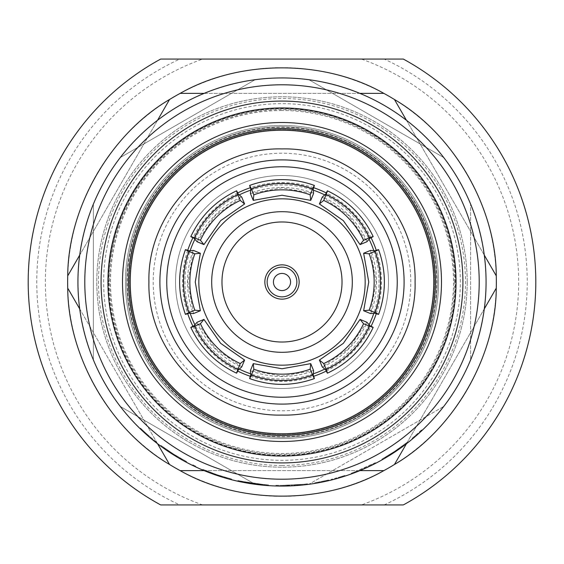 <?xml version="1.0" encoding="UTF-8"?>
<svg xmlns="http://www.w3.org/2000/svg" width="564" height="564" viewBox="0 0 564 564"><rect width="100%" height="100%" fill="white"/><g stroke="black" fill="none" stroke-linecap="round" stroke-linejoin="round"><path stroke-width="0.42" stroke-dasharray="2.82 2.11" d="M282 175.51A106.49 106.49 0 0 0 175.51 282A106.49 106.49 0 0 0 282 388.49A106.49 106.49 0 0 1 175.51 282A106.49 106.49 0 0 1 282 175.51A106.49 106.49 0 0 1 388.49 282A106.49 106.49 0 0 0 282 175.51A106.49 106.49 0 0 0 175.51 282A106.49 106.49 0 0 0 282 388.49A106.49 106.49 0 0 0 388.49 282A106.49 106.49 0 0 1 282 388.49A106.49 106.49 0 0 0 388.49 282A106.49 106.49 0 0 0 282 175.51A106.49 106.49 0 0 0 175.51 282A106.49 106.49 0 0 0 282 388.49A106.49 106.49 0 0 0 388.49 282A106.49 106.49 0 0 0 282 175.51M404.099 282A122.099 122.099 0 0 0 282 159.901A122.099 122.099 0 0 0 159.901 282A122.099 122.099 0 0 0 282 404.099A122.099 122.099 0 0 0 404.099 282M187.713 250.346A99.461 99.461 0 0 0 187.713 313.654M192.944 326.288A99.461 99.461 0 0 0 237.712 371.056M250.346 376.287A99.461 99.461 0 0 0 313.654 376.287M326.288 371.056A99.461 99.461 0 0 0 371.056 326.288M376.287 313.654A99.461 99.461 0 0 0 376.287 250.346M373.854 250.74A97.029 97.029 0 0 1 373.854 313.26M369.053 324.85A97.029 97.029 0 0 1 324.85 369.053M313.26 373.854A97.029 97.029 0 0 1 250.74 373.854M239.15 369.053A97.029 97.029 0 0 1 194.947 324.85M190.146 313.26A97.029 97.029 0 0 1 190.146 250.74M365.169 282A83.169 83.169 0 0 0 282 198.831A83.169 83.169 0 0 0 198.831 282A83.169 83.169 0 0 0 282 365.169A83.169 83.169 0 0 0 365.169 282M366.967 241.244A90.028 89.683 45 0 0 322.756 197.033M322.255 197.097L348.58 215.42L366.903 241.744M370.901 313.26A90.028 89.683 90 0 0 370.901 250.74M370.499 250.43L376.153 282L370.499 313.57M322.756 366.967A90.028 89.683 135 0 0 366.967 322.756M366.903 322.255L348.58 348.58L322.255 366.903M250.74 370.901A90.028 89.683 180 0 0 313.26 370.901M313.57 370.499L282 376.153L250.43 370.499M197.033 322.756A90.028 89.683 -135 0 0 241.244 366.967M241.744 366.903L215.42 348.58L197.097 322.255M193.099 250.74A90.028 89.683 -90 0 0 193.099 313.26M193.501 313.57L187.847 282L193.501 250.43M241.244 197.033A90.028 89.683 -45 0 0 197.033 241.244M197.097 241.744L215.42 215.42L241.744 197.097M313.26 193.099A90.028 89.683 -0 0 0 250.74 193.099M250.43 193.501L282 187.847L313.57 193.501M342.024 282A60.024 60.024 0 0 1 282 342.024A60.024 60.024 0 0 1 221.976 282A60.024 60.024 0 0 1 282 221.976A60.024 60.024 0 0 1 342.024 282M299.146 282A17.146 17.146 0 0 0 282 264.854A17.146 17.146 0 0 0 264.854 282A17.146 17.146 0 0 0 282 299.146A17.146 17.146 0 0 0 299.146 282M130.235 282A151.765 151.765 0 0 1 282 130.235A151.765 151.765 0 0 1 433.765 282A151.765 151.765 0 0 0 282 130.235A151.765 151.765 0 0 0 130.235 282A151.765 151.765 0 0 0 282 433.765A151.765 151.765 0 0 0 433.765 282A151.765 151.765 0 0 0 282 130.235A151.765 151.765 0 0 0 130.235 282A151.765 151.765 0 0 0 282 433.765A151.765 151.765 0 0 0 433.765 282A151.765 151.765 0 0 1 282 433.765A151.765 151.765 0 0 1 130.235 282M410.789 282A128.789 128.789 0 0 0 282 153.211A128.789 128.789 0 0 0 153.211 282A128.789 128.789 0 0 0 282 410.789A128.789 128.789 0 0 0 410.789 282M275.951 485.294L282 485.385L275.951 485.294L275.93 485.978L282 486.069A204.069 204.069 0 0 0 308.896 484.286L443.741 406.44L308.896 484.286C364.076 476.058 409.027 450.107 443.741 406.44A204.069 204.069 0 0 0 470.637 359.853L470.637 204.147L470.637 359.853C491.096 307.951 491.096 256.049 470.637 204.147A204.069 204.069 0 0 0 443.741 157.56L308.896 79.714L443.741 157.56C409.027 113.893 364.076 87.942 308.896 79.714A204.069 204.069 0 0 0 255.104 79.714C199.924 87.942 154.973 113.893 120.259 157.56A204.069 204.069 0 0 0 93.363 204.147C72.904 256.049 72.904 307.951 93.363 359.853A204.069 204.069 0 0 0 120.259 406.44C154.973 450.107 199.924 476.058 255.104 484.286A204.069 204.069 0 0 0 282 486.069L281.845 486.069M282 128.522A153.478 153.478 0 0 1 435.478 282A153.478 153.478 0 0 1 282 435.478A153.478 153.478 0 0 1 128.522 282A153.478 153.478 0 0 1 282 128.522A153.478 153.478 0 0 0 128.522 282A153.478 153.478 0 0 0 282 435.478A153.478 153.478 0 0 0 435.478 282A153.478 153.478 0 0 0 282 128.522A153.478 153.478 0 0 1 435.478 282A153.478 153.478 0 0 1 282 435.478A153.478 153.478 0 0 1 128.522 282A153.478 153.478 0 0 1 282 128.522A153.478 153.478 0 0 0 128.522 282A153.478 153.478 0 0 0 282 435.478M282 110.516A171.484 171.484 0 0 0 110.516 282A171.484 171.484 0 0 0 282 453.484A171.484 171.484 0 0 0 453.484 282A171.484 171.484 0 0 0 282 110.516M282 122.515A159.485 159.485 0 0 0 122.515 282A159.485 159.485 0 0 0 282 441.485A159.485 159.485 0 0 0 441.485 282A159.485 159.485 0 0 0 282 122.515M282 107.943A174.057 174.057 0 0 0 107.943 282A174.057 174.057 0 0 0 282 456.057A174.057 174.057 0 0 0 456.057 282A174.057 174.057 0 0 0 282 107.943M282 465.49A183.49 183.49 0 0 0 465.49 282A183.49 183.49 0 0 0 282 98.51A183.49 183.49 0 0 0 98.51 282A183.49 183.49 0 0 0 282 465.49M284.905 486.048L289.649 485.928L289.621 485.237L282.79 485.378L289.621 485.237M296.502 485.555L301.232 485.16L301.169 484.476L294.352 485.005L301.169 484.476M314.832 483.411L314.726 482.735L314.832 483.411A204.069 204.069 0 0 0 318.477 482.784L328.805 480.627L328.65 479.964L318.35 482.107L328.65 479.964M336.468 478.667A204.069 204.069 0 0 0 345.062 476.079L344.851 475.431A203.385 203.385 0 0 1 339.824 476.989A203.385 203.385 0 0 0 344.851 475.431L345.062 476.079A204.069 204.069 0 0 1 340.022 477.645L339.824 476.989L340.022 477.645A204.069 204.069 0 0 1 336.468 478.667L336.285 478.004A203.385 203.385 0 0 0 339.824 476.989A203.385 203.385 0 0 1 336.285 478.004L336.468 478.667L336.285 478.004A203.385 203.385 0 0 1 331.202 479.344A203.385 203.385 0 0 0 336.285 478.004L336.468 478.667A204.069 204.069 0 0 1 331.371 480.006A204.069 204.069 0 0 0 336.468 478.667M354.763 471.92A203.385 203.385 0 0 1 351.316 473.21L351.548 473.852L351.316 473.21A203.385 203.385 0 0 0 354.763 471.92L355.01 472.561A204.069 204.069 0 0 1 351.548 473.852A204.069 204.069 0 0 0 355.01 472.561L375.702 463.284L375.384 462.677L354.763 471.92L355.01 472.561L354.763 471.92L372.099 464.334A203.385 203.385 0 0 0 375.384 462.677L375.702 463.284L375.384 462.677M371.711 464.532L372.014 465.145L372.402 464.955A204.069 204.069 0 0 0 375.702 463.284M371.253 465.519L369.857 466.188M367.961 467.084L367.397 467.344M407.638 442.81A204.069 204.069 0 0 1 385.402 457.933L403.768 445.757L406.383 443.776L405.967 443.233L394.715 451.292L381.863 459.181L394.786 451.242L407.215 442.268L407.638 442.81L405.044 444.806L404.628 444.256M404.614 445.13L402.09 446.991M401.688 447.287L398.614 449.466M396.908 450.643L396.478 450.932M395.145 451.827L394.715 451.292M383.153 459.237L382.35 459.695M381.863 459.181L382.202 459.773L385.205 458.053L405.044 444.806M414.935 435.93A203.385 203.385 0 0 1 412.129 438.306L412.566 438.834L412.129 438.306A203.385 203.385 0 0 0 414.935 435.93L415.379 436.444A204.069 204.069 0 0 1 412.566 438.834A204.069 204.069 0 0 0 415.379 436.444L423.183 429.345L422.711 428.851L414.935 435.93L422.711 428.851M282.169 486.069L303.855 484.892A204.069 204.069 0 0 0 307.521 484.469L307.436 483.785A203.385 203.385 0 0 1 303.784 484.215L282 485.385L303.784 484.215A203.385 203.385 0 0 0 307.436 483.785L307.521 484.469A204.069 204.069 0 0 1 303.855 484.892L303.094 484.977M302.946 484.991L295.973 485.59M295.853 485.597L294.394 485.696L294.352 485.005M294.133 485.71L293.217 485.759M291.666 485.837L291.574 485.16M289.24 485.942L285.729 486.034M284.059 486.055L282.79 486.069L282.79 485.378M126.801 282A155.199 155.199 0 0 0 282 437.199A155.199 155.199 0 0 0 437.199 282A155.199 155.199 0 0 0 282 126.801A155.199 155.199 0 0 0 126.801 282A155.199 155.199 0 0 0 282 437.199A155.199 155.199 0 0 0 437.199 282A155.199 155.199 0 0 0 282 126.801A155.199 155.199 0 0 0 126.801 282A155.199 155.199 0 0 0 282 437.199A155.199 155.199 0 0 0 437.199 282M496.355 282A214.355 214.355 0 0 0 282 67.645A214.355 214.355 0 0 0 67.645 282A214.355 214.355 0 0 0 282 496.355A214.355 214.355 0 0 0 496.355 282A214.355 214.355 0 0 0 282 67.645A214.355 214.355 0 0 0 67.645 282A214.355 214.355 0 0 0 282 496.355A214.355 214.355 0 0 0 496.355 282M384.162 504.935A245.227 245.227 0 0 0 384.162 59.065L403.309 59.065A253.8 253.8 0 0 1 535.8 282A253.8 253.8 0 0 0 403.309 59.065A253.8 253.8 0 0 1 403.309 504.935L384.162 504.935M202.596 59.065L179.838 59.065A245.227 245.227 0 0 0 179.838 504.935L160.691 504.935A253.8 253.8 0 0 1 160.691 59.065A253.8 253.8 0 0 0 160.691 504.935L202.596 504.935A236.654 236.654 0 0 1 202.596 59.065L403.309 59.065M403.309 504.935A253.8 253.8 0 0 0 535.8 282A253.8 253.8 0 0 1 403.309 504.935L361.404 504.935A236.654 236.654 0 0 0 361.404 59.065M455.204 282A173.204 173.204 0 0 0 282 108.796A173.204 173.204 0 0 0 108.796 282A173.204 173.204 0 0 1 282 108.796A173.204 173.204 0 0 1 455.204 282A173.204 173.204 0 0 1 282 455.204A173.204 173.204 0 0 1 108.796 282A173.204 173.204 0 0 0 282 455.204A173.204 173.204 0 0 0 455.204 282M108.598 282A173.402 173.402 0 0 1 282 108.598A173.402 173.402 0 0 1 455.402 282A173.402 173.402 0 0 1 282 455.402A173.402 173.402 0 0 1 108.598 282M438.566 282A156.566 156.566 0 0 0 282 125.434A156.566 156.566 0 0 0 125.434 282A156.566 156.566 0 0 0 282 438.566A156.566 156.566 0 0 0 438.566 282A156.566 156.566 0 0 0 282 125.434A156.566 156.566 0 0 0 125.434 282A156.566 156.566 0 0 0 282 438.566A156.566 156.566 0 0 0 438.566 282A156.566 156.566 0 0 1 282 438.566A156.566 156.566 0 0 1 125.434 282M434.625 282A152.625 152.625 0 0 0 282 129.375A152.625 152.625 0 0 0 129.375 282A152.625 152.625 0 0 0 282 434.625A152.625 152.625 0 0 0 434.625 282A152.625 152.625 0 0 0 282 129.375A152.625 152.625 0 0 0 129.375 282A152.625 152.625 0 0 0 282 434.625A152.625 152.625 0 0 0 434.625 282M479.21 282A197.21 197.21 0 0 0 282 84.79A197.21 197.21 0 0 0 84.79 282A197.21 197.21 0 0 0 282 479.21A197.21 197.21 0 0 0 479.21 282M467.204 282A185.203 185.203 0 0 0 282 96.797A185.203 185.203 0 0 0 96.797 282A185.203 185.203 0 0 0 282 467.204A185.203 185.203 0 0 0 467.204 282A185.203 185.203 0 0 0 282 96.797A185.203 185.203 0 0 0 96.797 282A185.203 185.203 0 0 0 282 467.204A185.203 185.203 0 0 0 467.204 282M484.286 255.104L406.44 120.259M359.853 93.363L204.147 93.363M157.56 120.259L79.714 255.104M460.344 282A178.344 178.344 0 0 0 282 103.656A178.344 178.344 0 0 0 103.656 282A178.344 178.344 0 0 0 282 460.344A178.344 178.344 0 0 0 460.344 282M180.184 93.363L383.816 93.363M69.139 273.42L169.545 99.511M169.545 464.489L67.729 288.141M79.714 308.896L157.56 443.741M383.816 470.637L180.184 470.637M204.147 470.637L359.853 470.637M494.861 290.58L394.455 464.489M406.44 443.741L484.286 308.896M395.865 101.943L496.271 275.859M160.691 59.065A253.8 253.8 0 0 0 160.691 504.935M361.404 504.935L202.596 504.935M254.357 484.187L264.868 485.35A204.069 204.069 0 0 0 268.556 485.625L268.337 485.611M266.405 485.47L264.981 485.357M264.678 485.336L264.248 485.294M264.156 485.287L263.176 485.202M262.711 485.153L262.084 485.096M259.659 484.843L256.81 484.511M255.605 484.356L250.148 483.567M244.515 482.594L239.023 481.494M238.769 481.437L238.283 481.332A204.069 204.069 0 0 0 241.9 482.093L263.79 485.251M256.521 484.469L256.077 484.413M237.916 480.549L237.768 481.219L253.046 484.004L253.144 483.327L264.932 484.666L253.024 483.306L237.916 480.549L253.144 483.327L264.932 484.666A203.385 203.385 0 0 0 268.598 484.941L253.49 483.376L238.431 480.662A203.385 203.385 0 0 0 242.034 481.416L253.144 483.327L253.046 484.004M231.607 479.752A204.069 204.069 0 0 1 206.043 471.405L226.911 478.491L230.077 479.351L230.253 478.688L216.992 474.712L202.899 469.368L217.077 474.74L231.776 479.083L231.607 479.752L228.441 478.914L228.624 478.251M227.927 478.773L224.909 477.919M224.43 477.779L220.82 476.679M218.846 476.051L218.353 475.889M216.837 475.389L216.992 474.712M203.639 470.425L202.786 470.066M202.899 469.368L202.631 470.002L205.832 471.321L216.858 475.396L228.441 478.914M192.543 465.413A204.069 204.069 0 0 0 195.877 467.006L196.166 466.386L195.877 467.006A204.069 204.069 0 0 1 192.543 465.413L192.846 464.799A203.385 203.385 0 0 0 196.166 466.386A203.385 203.385 0 0 1 192.846 464.799L192.543 465.413M186.43 462.304A204.069 204.069 0 0 1 163.553 448.176L182.158 459.977L185.034 461.556L185.359 460.957L173.409 453.971L160.973 445.454L173.486 454.013L186.747 461.697L186.43 462.304L183.547 460.753L183.878 460.146M183.081 460.492L180.346 458.948M179.916 458.701L176.666 456.784M174.903 455.705L174.459 455.43M160.973 445.454L160.564 446.004L163.363 448.042L173.12 454.598L173.409 453.971M161.445 446.653L160.698 446.103M173.486 454.013L173.12 454.598L183.547 460.753M146.633 434.71A204.069 204.069 0 0 0 156.362 442.81A204.069 204.069 0 0 1 140.055 428.612A204.069 204.069 0 0 0 146.633 434.71L147.091 434.195A203.385 203.385 0 0 0 149.862 436.614L149.418 437.135L149.862 436.614A203.385 203.385 0 0 0 156.785 442.268L156.362 442.81L156.785 442.268A203.385 203.385 0 0 1 140.528 428.118L140.055 428.612L140.528 428.118A203.385 203.385 0 0 0 147.091 434.195L146.633 434.71M255.104 484.286L120.259 406.44L255.104 484.286M93.363 359.853L93.363 204.147L93.363 359.853M120.259 157.56L255.104 79.714L120.259 157.56M163.363 448.042L163.764 447.485M163.553 448.176L163.948 447.619A203.385 203.385 0 0 0 186.747 461.697M163.948 447.619L173.021 453.724L185.359 460.957M172.654 454.302L173.021 453.724M182.158 459.977L182.496 459.378M173.649 454.119L164.265 447.837A203.385 203.385 0 0 0 183.511 459.949L173.649 454.119L173.282 454.697M167.191 449.882L166.803 450.446M164.265 447.837L163.87 448.401A204.069 204.069 0 0 0 183.18 460.548L183.511 459.949M176.349 456.593L174.953 455.74M205.832 471.321L206.086 470.686M216.858 475.396L217.077 474.74M206.043 471.405L206.297 470.771A203.385 203.385 0 0 0 231.776 479.083M206.297 470.771L216.555 474.564L230.253 478.688M216.336 475.212L216.555 474.564M226.911 478.491L227.095 477.835M217.253 474.803L206.657 470.912A203.385 203.385 0 0 0 228.216 478.145L217.253 474.803L217.034 475.452M209.984 472.202L209.737 472.844M206.657 470.912L206.403 471.553A204.069 204.069 0 0 0 228.039 478.808L228.216 478.145M220.468 476.573L219.326 476.206M282 486.069L291.743 485.837L291.694 485.153L291.743 485.837L303.855 484.892L303.784 484.215L282 485.385L303.784 484.215L303.855 484.892L303.784 484.215M279.631 485.371L279.624 486.055M291.743 485.153L291.771 485.837M299.315 485.336L296.431 485.555M296.354 485.562L294.394 485.696M289.099 485.942L286.223 486.027L286.209 485.336L286.223 486.027M297.813 485.456L297.764 484.772L297.813 485.456M268.556 485.625L268.598 484.941L268.556 485.625M267.463 485.548L267.512 484.864M253.398 484.053L253.49 483.376M238.283 481.332L238.431 480.662M241.9 482.093L242.034 481.416M264.868 485.35L264.932 484.666L241.519 481.311L264.932 484.666L264.868 485.35L264.932 484.666L264.868 485.35L264.932 484.666L264.868 485.35L253.116 484.018L253.215 483.334M252.933 483.99L253.024 483.306M241.519 481.311L241.378 481.987L253.116 484.018M253.433 483.369L253.335 484.046M318.477 482.784L318.35 482.107A203.385 203.385 0 0 1 314.726 482.735A203.385 203.385 0 0 0 318.35 482.107M325.668 481.339L325.52 480.669M326.831 481.085L326.676 480.415M324.984 481.494L324.843 480.817M319.125 482.664L318.998 481.987M331.371 480.006L331.202 479.344L331.371 480.006M365.571 468.169L365.296 467.542M372.402 464.955L372.099 464.334L372.402 464.955M364.986 468.43L364.711 467.81M355.539 472.357L355.292 471.715M385.205 458.053L384.852 457.46M395.167 451.813L394.786 451.242M385.402 457.933L385.057 457.341A203.385 203.385 0 0 0 407.215 442.268M385.057 457.341L394.328 451.545L405.967 443.233M394.708 452.124L394.328 451.545M403.768 445.757L403.359 445.207M394.948 451.137L385.388 457.143A203.385 203.385 0 0 0 404.296 444.51L394.948 451.137L395.329 451.708M388.441 455.303L388.8 455.888M385.388 457.143L385.734 457.735A204.069 204.069 0 0 0 404.705 445.059L404.296 444.51M398.311 449.677L396.957 450.608M420.85 431.552L420.384 431.051M421.717 430.741L421.245 430.24M420.335 432.024L419.87 431.523M415.879 436.014L415.428 435.493M313.26 188.778A90.028 89.683 -0 0 0 250.74 188.778M238.184 193.974A90.028 89.683 -45 0 0 193.974 238.184M188.778 250.74A90.028 89.683 -90 0 0 188.778 313.26M193.974 325.816A90.028 89.683 -135 0 0 238.184 370.026M250.74 375.222A90.028 89.683 180 0 0 313.26 375.222M325.816 370.026A90.028 89.683 135 0 0 370.026 325.816M375.222 313.26A90.028 89.683 90 0 0 375.222 250.74M370.026 238.184A90.028 89.683 45 0 0 325.816 193.974M194.947 239.15A97.029 97.029 0 0 1 239.15 194.947M250.74 190.146A97.029 97.029 0 0 1 313.26 190.146M324.85 194.947A97.029 97.029 0 0 1 369.053 239.15M371.056 237.712A99.461 99.461 0 0 0 326.288 192.944M313.654 187.713A99.461 99.461 0 0 0 250.346 187.713M237.712 192.944A99.461 99.461 0 0 0 192.944 237.712M282 436.719A154.719 154.719 0 0 0 436.719 282A154.719 154.719 0 0 0 282 127.281A154.719 154.719 0 0 0 127.281 282A154.719 154.719 0 0 0 282 436.719M454.344 282A172.344 172.344 0 0 0 282 109.656A172.344 172.344 0 0 0 109.656 282A172.344 172.344 0 0 0 282 454.344A172.344 172.344 0 0 0 454.344 282"/><path stroke-width="0.85" d="M404.099 282A122.099 122.099 0 0 0 282 159.901A122.099 122.099 0 0 0 159.901 282A122.099 122.099 0 0 0 282 404.099A122.099 122.099 0 0 0 404.099 282A122.099 122.099 0 0 0 282 159.901A122.099 122.099 0 0 0 159.901 282M187.713 313.654A99.461 99.461 0 0 0 192.944 326.288M237.712 371.056A99.461 99.461 0 0 0 250.346 376.287M313.654 376.287A99.461 99.461 0 0 0 326.288 371.056M371.056 326.288A99.461 99.461 0 0 0 376.287 313.654M373.854 313.26A97.029 97.029 0 0 1 369.053 324.85M324.85 369.053A97.029 97.029 0 0 1 313.26 373.854M250.74 373.854A97.029 97.029 0 0 1 239.15 369.053M194.947 324.85A97.029 97.029 0 0 1 190.146 313.26M365.169 282A83.169 83.169 0 0 0 282 198.831A83.169 83.169 0 0 0 198.831 282A83.169 83.169 0 0 0 282 365.169A83.169 83.169 0 0 0 365.169 282M360.051 244.593L343.342 220.658L319.407 203.949L322.255 197.097L325.816 193.974C327.818 189.631 327.924 189.835 326.14 194.58L323.729 200.431A81.97 81.653 -135 0 1 363.569 240.271L369.42 237.86C374.165 236.069 374.369 236.182 370.026 238.184L366.903 241.744L360.051 244.593L363.569 240.271M363.639 310.736L368.757 282L363.639 253.264L370.499 250.43L375.222 250.74C379.713 249.084 379.65 249.302 375.025 251.396L369.18 253.828A81.97 81.653 -90 0 1 369.18 310.172L375.025 312.604C379.65 314.698 379.713 314.916 375.222 313.26L370.499 313.57L363.639 310.736L369.18 310.172M319.407 360.051L343.342 343.342L360.051 319.407L366.903 322.255L370.026 325.816C374.369 327.818 374.165 327.924 369.42 326.14L363.569 323.729A81.97 81.653 -45 0 1 323.729 363.569L326.14 369.42C327.931 374.165 327.818 374.369 325.816 370.026L322.255 366.903L319.407 360.051L323.729 363.569M253.264 363.639L282 368.757L310.736 363.639L313.57 370.499L313.26 375.222C314.916 379.713 314.698 379.65 312.604 375.025L310.172 369.18A81.97 81.653 0 0 1 253.828 369.18L251.396 375.025C249.302 379.65 249.084 379.713 250.74 375.222L250.43 370.499L253.264 363.639L253.828 369.18M203.949 319.407L220.658 343.342L244.593 360.051L241.744 366.903L238.184 370.026C236.182 374.369 236.076 374.165 237.86 369.42L240.271 363.569A81.97 81.653 45 0 1 200.431 323.729L194.58 326.14C189.835 327.931 189.631 327.818 193.974 325.816L197.097 322.255L203.949 319.407L200.431 323.729M200.361 253.264L195.243 282L200.361 310.736L193.501 313.57L188.778 313.26C184.287 314.916 184.35 314.698 188.975 312.604L194.82 310.172A81.97 81.653 90 0 1 194.82 253.828L188.975 251.396C184.35 249.302 184.287 249.084 188.778 250.74L193.501 250.43L200.361 253.264L194.82 253.828M244.593 203.949L220.658 220.658L203.949 244.593L197.097 241.744L193.974 238.184C189.631 236.182 189.835 236.076 194.58 237.86L200.431 240.271A81.97 81.653 135 0 1 240.271 200.431L237.86 194.58C236.069 189.835 236.182 189.631 238.184 193.974L241.744 197.097L244.593 203.949L240.271 200.431M310.736 200.361L282 195.243L253.264 200.361L250.43 193.501L250.74 188.778C249.084 184.287 249.302 184.35 251.396 188.975L253.828 194.82A81.97 81.653 180 0 1 310.172 194.82L312.604 188.975C314.698 184.35 314.916 184.287 313.26 188.778L313.57 193.501L310.736 200.361L310.172 194.82M211.69 282A70.31 70.31 0 0 0 282 352.31A70.31 70.31 0 0 0 352.31 282A70.31 70.31 0 0 0 282 211.69A70.31 70.31 0 0 0 211.69 282M221.976 282A60.024 60.024 0 0 0 282 342.024A60.024 60.024 0 0 0 342.024 282A60.024 60.024 0 0 0 282 221.976A60.024 60.024 0 0 0 221.976 282M299.146 282A17.146 17.146 0 0 0 282 264.854A17.146 17.146 0 0 0 264.854 282A17.146 17.146 0 0 0 282 299.146A17.146 17.146 0 0 0 299.146 282A17.146 17.146 0 0 0 282 264.854A17.146 17.146 0 0 0 264.854 282M267.146 282A14.854 14.854 0 0 0 282 296.854A14.854 14.854 0 0 0 296.854 282A14.854 14.854 0 0 0 282 267.146A14.854 14.854 0 0 0 267.146 282M290.573 282A8.573 8.573 0 0 0 282 273.427A8.573 8.573 0 0 0 273.427 282A8.573 8.573 0 0 0 282 290.573A8.573 8.573 0 0 0 290.573 282M433.765 282A151.765 151.765 0 0 0 282 130.235A151.765 151.765 0 0 0 130.235 282A151.765 151.765 0 0 0 282 433.765A151.765 151.765 0 0 0 433.765 282M282.79 486.069L275.93 485.978M282 122.515A159.485 159.485 0 0 0 122.515 282A159.485 159.485 0 0 0 282 441.485A159.485 159.485 0 0 0 441.485 282A159.485 159.485 0 0 0 282 122.515M282 107.943A174.057 174.057 0 0 0 107.943 282A174.057 174.057 0 0 0 282 456.057A174.057 174.057 0 0 0 456.057 282A174.057 174.057 0 0 0 282 107.943M282 101.083A180.917 180.917 0 0 0 101.083 282A180.917 180.917 0 0 0 282 462.917A180.917 180.917 0 0 0 462.917 282A180.917 180.917 0 0 0 282 101.083M289.649 485.928L284.905 486.048M301.232 485.16L296.502 485.555M328.805 480.627L318.477 482.784A204.069 204.069 0 0 1 314.832 483.411M372.402 464.955L371.253 465.519M369.857 466.188L367.961 467.084M367.397 467.344L355.01 472.561M406.383 443.776L404.614 445.13M402.09 446.991L401.688 447.287M398.614 449.466L396.908 450.643M396.478 450.932L395.145 451.827M395.089 451.863L393.637 452.829M393.446 452.948L386.1 457.524M385.783 457.707L383.153 459.237M423.183 429.345L415.379 436.444M282 486.069A204.069 204.069 0 0 0 486.069 282A204.069 204.069 0 0 0 282 77.931A204.069 204.069 0 0 0 77.931 282A204.069 204.069 0 0 0 282 486.069M289.099 485.942L294.133 485.71M293.217 485.759L291.666 485.837M291.609 485.844L289.24 485.942M285.729 486.034L284.059 486.055M282 479.21A197.21 197.21 0 0 0 479.21 282A197.21 197.21 0 0 0 282 84.79A197.21 197.21 0 0 0 84.79 282A197.21 197.21 0 0 0 282 479.21M282 128.522A153.478 153.478 0 0 0 128.522 282A153.478 153.478 0 0 0 282 435.478A153.478 153.478 0 0 0 435.478 282A153.478 153.478 0 0 0 282 128.522M384.162 504.935L403.309 504.935A253.8 253.8 0 0 0 403.309 59.065L160.691 59.065A253.8 253.8 0 0 0 160.691 504.935L179.838 504.935M79.714 255.104L67.729 275.859A214.355 214.355 0 0 0 67.729 288.141L79.714 308.896M69.139 273.42L67.729 275.859C67.99 207.425 110.41 133.95 169.545 99.511L157.56 120.259M204.147 93.363L180.184 93.363A214.355 214.355 0 0 0 169.545 99.511M180.184 93.363C239.573 59.375 324.427 59.375 383.816 93.363L359.853 93.363M406.44 120.259L394.455 99.511A214.355 214.355 0 0 0 383.816 93.363M395.865 101.943L394.455 99.511C453.59 133.95 496.01 207.425 496.271 275.859L484.286 255.104M484.286 308.896L496.271 288.141A214.355 214.355 0 0 0 496.271 275.859M157.56 443.741L169.545 464.489C110.41 430.05 67.99 356.575 67.729 288.141M359.853 470.637L383.816 470.637C324.427 504.625 239.573 504.625 180.184 470.637L204.147 470.637M383.816 470.637A214.355 214.355 0 0 0 394.455 464.489C453.59 430.05 496.01 356.575 496.271 288.141L494.861 290.58M394.455 464.489L406.44 443.741M169.545 464.489A214.355 214.355 0 0 0 180.184 470.637M403.309 59.065L384.162 59.065M179.838 59.065L160.691 59.065M160.691 504.935L403.309 504.935M268.556 485.625L266.405 485.47M263.176 485.202L262.711 485.153M262.084 485.096L259.659 484.843M256.81 484.511L254.357 484.187M250.148 483.567L244.515 482.594M263.79 485.251L256.521 484.469M256.077 484.413L255.605 484.356M252.933 483.99L237.768 481.219M230.077 479.351L227.927 478.773M224.909 477.919L224.43 477.779M220.82 476.679L218.846 476.051M218.353 475.889L216.837 475.389M216.773 475.36L215.117 474.796M214.912 474.726L206.798 471.708M206.459 471.574L203.639 470.425M185.034 461.556L183.081 460.492M180.346 458.948L179.916 458.701M176.666 456.784L174.903 455.705M174.459 455.43L173.099 454.584M173.042 454.549L171.569 453.611M171.385 453.491L164.209 448.641M163.912 448.429L161.445 446.653M174.953 455.74L163.87 448.401M183.18 460.548L176.349 456.593M219.326 476.206L206.403 471.553M228.039 478.808L220.468 476.573M303.679 484.913L299.315 485.336M286.223 486.027L282.169 486.069M264.868 485.35L241.378 481.987M396.957 450.608L385.734 457.735M404.705 445.059L398.311 449.677M250.74 188.778C249.084 184.287 249.302 184.35 251.396 188.975A88.315 87.977 -0 0 1 312.604 188.975C314.698 184.35 314.916 184.287 313.26 188.778M193.974 238.184C189.631 236.182 189.835 236.076 194.58 237.86A88.315 87.977 -45 0 1 237.86 194.58C236.069 189.835 236.182 189.631 238.184 193.974M188.778 313.26C184.287 314.916 184.35 314.698 188.975 312.604A88.315 87.977 -90 0 1 188.975 251.396C184.35 249.302 184.287 249.084 188.778 250.74M238.184 370.026C236.182 374.369 236.076 374.165 237.86 369.42A88.315 87.977 -135 0 1 194.58 326.14C189.835 327.931 189.631 327.818 193.974 325.816M313.26 375.222C314.916 379.713 314.698 379.65 312.604 375.025A88.315 87.977 180 0 1 251.396 375.025C249.302 379.65 249.084 379.713 250.74 375.222M370.026 325.816C374.369 327.818 374.165 327.924 369.42 326.14A88.315 87.977 135 0 1 326.14 369.42C327.931 374.165 327.818 374.369 325.816 370.026M375.222 250.74C379.713 249.084 379.65 249.302 375.025 251.396A88.315 87.977 90 0 1 375.025 312.604C379.65 314.698 379.713 314.916 375.222 313.26M325.816 193.974C327.818 189.631 327.924 189.835 326.14 194.58A88.315 87.977 45 0 1 369.42 237.86C374.165 236.069 374.369 236.182 370.026 238.184M253.828 194.82L253.264 200.361M200.431 240.271L203.949 244.593M194.82 310.172L200.361 310.736M240.271 363.569L244.593 360.051M310.172 369.18L310.736 363.639M363.569 323.729L360.051 319.407M369.18 253.828L363.639 253.264M323.729 200.431L319.407 203.949M190.146 250.74A97.029 97.029 0 0 1 194.947 239.15M239.15 194.947A97.029 97.029 0 0 1 250.74 190.146M313.26 190.146A97.029 97.029 0 0 1 324.85 194.947M369.053 239.15A97.029 97.029 0 0 1 373.854 250.74M376.287 250.346A99.461 99.461 0 0 0 371.056 237.712M326.288 192.944A99.461 99.461 0 0 0 313.654 187.713M250.346 187.713A99.461 99.461 0 0 0 237.712 192.944M192.944 237.712A99.461 99.461 0 0 0 187.713 250.346M397.239 282A115.239 115.239 0 0 0 282 166.761A115.239 115.239 0 0 0 166.761 282A115.239 115.239 0 0 0 282 397.239A115.239 115.239 0 0 0 397.239 282M282 148.924C211.176 147.021 147.056 210.753 148.924 282C147.056 353.254 211.176 416.979 282 415.076C352.824 416.979 416.944 353.254 415.076 282C416.944 210.753 352.824 147.021 282 148.924M314.359 185.422C292.786 177.702 271.213 177.702 249.641 185.422M236.591 190.822C215.878 200.622 200.622 215.878 190.822 236.591M185.422 249.641C177.702 271.213 177.702 292.786 185.422 314.359M190.822 327.409C200.622 348.122 215.878 363.378 236.591 373.178M249.641 378.578C271.213 386.298 292.786 386.298 314.359 378.578M327.409 373.178C348.122 363.378 363.378 348.122 373.178 327.409M378.578 314.359C386.298 292.786 386.298 271.213 378.578 249.641M373.178 236.591C363.378 215.878 348.122 200.622 327.409 190.822"/></g></svg>
